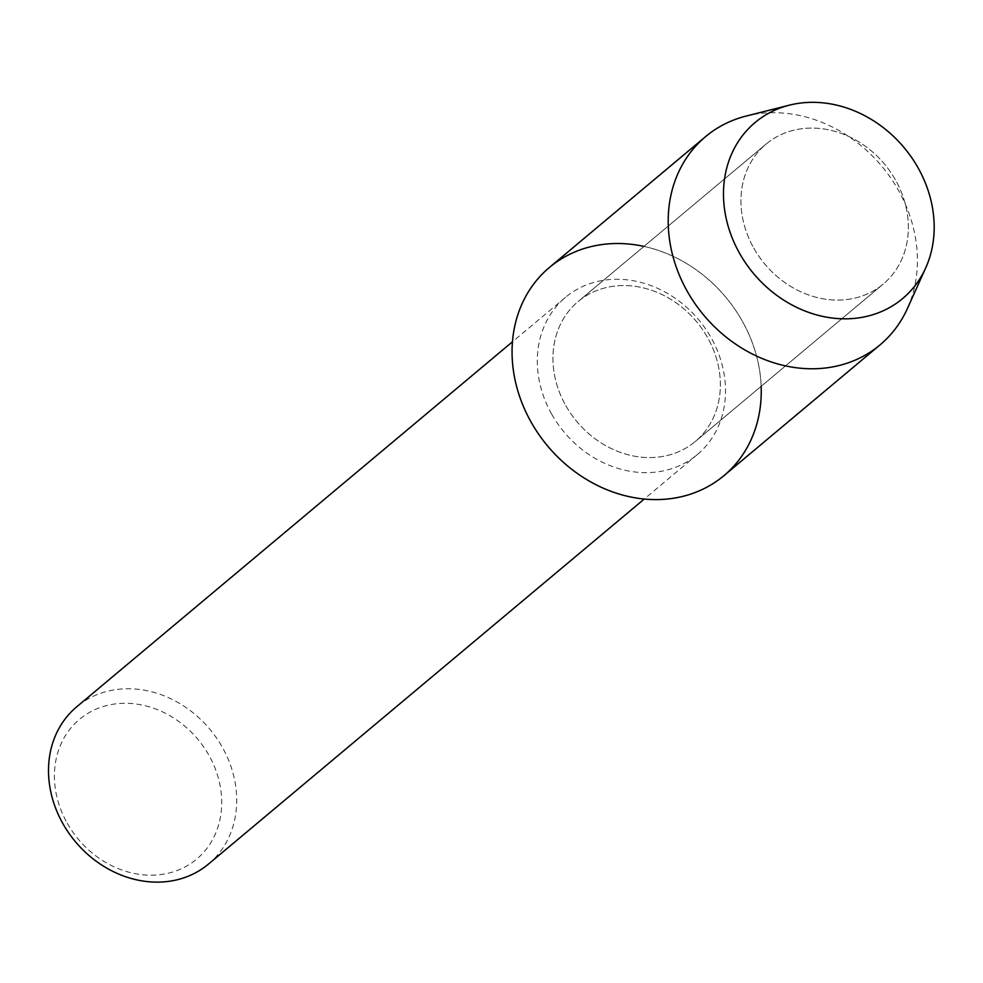 <?xml version="1.0" encoding="UTF-8"?>
<svg xmlns="http://www.w3.org/2000/svg" width="983" height="983" viewBox="0 0 983 983"><rect width="100%" height="100%" fill="white"/><g stroke="black" fill="none" stroke-linecap="round" stroke-linejoin="round"><path stroke-width="0.74" stroke-dasharray="4.92 3.69" d="M753.764 248.097A91.259 77.976 50 0 0 883.25 284.038A91.259 77.976 50 0 0 895.538 180.061A91.259 77.976 50 0 0 766.052 144.132A91.259 77.976 50 0 0 753.764 248.097A91.259 77.976 50 0 0 883.25 284.038A91.259 77.976 50 0 0 895.538 180.061A91.259 77.976 50 0 0 766.052 144.132A91.259 77.976 50 0 0 753.764 248.097M565.778 405.586A91.259 77.976 50 0 0 695.264 441.514A91.259 77.976 50 0 0 707.539 337.538A91.259 77.976 50 0 0 578.053 301.609A91.259 77.976 50 0 0 565.778 405.586A91.259 77.976 50 0 0 695.264 441.514A91.259 77.976 50 0 0 707.539 337.538A91.259 77.976 50 0 0 578.053 301.609A91.259 77.976 50 0 0 565.778 405.586M551.733 414.199A102.588 87.659 50 0 0 697.291 454.601A102.588 87.659 50 0 0 711.102 337.71A102.588 87.659 50 0 0 565.544 297.308A102.588 87.659 50 0 0 551.733 414.199M761.161 386.307A135.838 116.068 50 0 0 742.177 320.925A135.838 116.068 50 0 0 643.963 246.401M208.482 864.082A102.588 87.659 50 0 0 222.293 747.191A102.588 87.659 50 0 0 76.723 706.802M67.237 823.238A91.186 77.915 50 0 0 182.555 868.198A91.186 77.915 50 0 0 208.9 755.239A91.186 77.915 50 0 0 93.582 710.279A91.186 77.915 50 0 0 67.237 823.238M907.407 308.527A135.838 116.068 50 0 0 898.327 190.112A135.838 116.068 50 0 0 746.171 116.055M723.893 475.686A135.838 116.068 50 0 0 742.177 320.925A135.838 116.068 50 0 0 549.436 267.437M883.25 284.038L695.264 441.514L883.25 284.038M697.291 454.601L644.221 499.057M565.544 297.308L512.462 341.777M766.052 144.132L578.053 301.609L766.052 144.132"/><path stroke-width="1.47" d="M739.621 253.393A114.839 98.128 50 0 0 884.86 310.014A114.839 98.128 50 0 0 918.036 167.761A114.839 98.128 50 0 0 772.798 111.14A114.839 98.128 50 0 0 739.621 253.393A114.839 98.128 50 0 0 837.111 318.529A114.839 98.128 50 0 0 925.716 267.88A114.839 98.128 50 0 0 918.036 167.761A114.839 98.128 50 0 0 789.398 105.156A114.839 98.128 50 0 0 739.621 253.393M643.963 246.401A135.838 116.068 50 0 0 529.432 290.194A135.838 116.068 50 0 0 531.152 422.199A135.838 116.068 50 0 0 673.466 498.258A135.838 116.068 50 0 0 761.161 386.307M512.462 341.777L76.723 706.802A102.588 87.659 50 0 0 62.924 823.68A102.588 87.659 50 0 0 208.482 864.082L644.221 499.057M789.398 105.156L746.171 116.055A135.838 116.068 50 0 0 705.585 136.625A135.838 116.068 50 0 0 687.301 291.386A135.838 116.068 50 0 0 880.043 344.873A135.838 116.068 50 0 0 907.407 308.527L925.716 267.88M705.585 136.625L549.436 267.437A135.838 116.068 50 0 0 531.152 422.199A135.838 116.068 50 0 0 723.893 475.686L880.043 344.873"/></g></svg>
